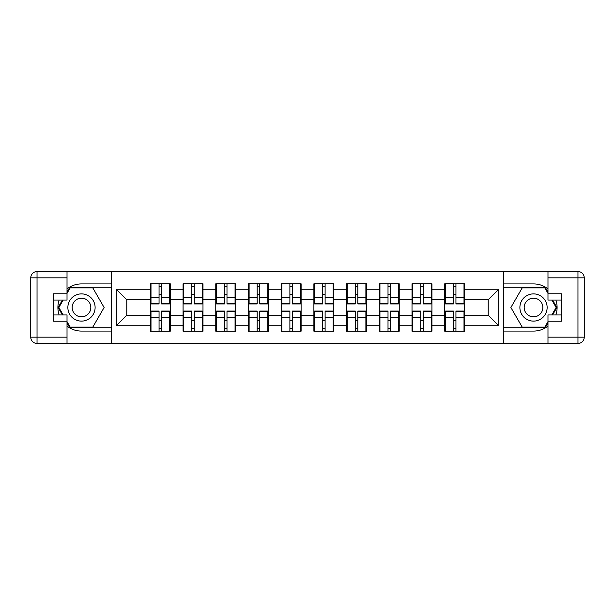 <?xml version="1.0" encoding="UTF-8"?>
<svg xmlns="http://www.w3.org/2000/svg" width="615" height="615" viewBox="0 0 615 615"><rect width="100%" height="100%" fill="white"/><g stroke="black" fill="none" stroke-linecap="round" stroke-linejoin="round"><path stroke-width="0.92" d="M67.02 326.127A23.585 23.585 0 0 0 81.488 331.085L111.261 331.085L111.261 343.454L503.739 343.454L503.739 331.085L533.513 331.085A23.585 23.585 0 0 0 547.98 326.127M464.64 320.815L464.01 320.815M445.352 320.815L444.722 320.815M444.722 294.185L445.352 294.185M464.01 294.185L464.64 294.185M464.64 291.464L464.01 291.464M445.352 291.464L444.722 291.464M444.722 323.536L445.352 323.536M464.01 323.536L464.64 323.536M431.93 320.815L431.307 320.815M412.642 320.815L412.012 320.815M412.012 294.185L412.642 294.185M431.307 294.185L431.93 294.185M431.93 291.464L431.307 291.464M412.642 291.464L412.012 291.464M412.012 323.536L412.642 323.536M431.307 323.536L431.93 323.536M399.227 320.815L398.597 320.815M379.939 320.815L379.309 320.815M379.309 294.185L379.939 294.185M398.597 294.185L399.227 294.185M399.227 291.464L398.597 291.464M379.939 291.464L379.309 291.464M379.309 323.536L379.939 323.536M398.597 323.536L399.227 323.536M366.517 320.815L365.887 320.815M347.229 320.815L346.599 320.815M346.599 294.185L347.229 294.185M365.887 294.185L366.517 294.185M366.517 291.464L365.887 291.464M347.229 291.464L346.599 291.464M346.599 323.536L347.229 323.536M365.887 323.536L366.517 323.536M333.814 320.815L333.184 320.815M314.526 320.815L313.896 320.815M313.896 294.185L314.526 294.185M333.184 294.185L333.814 294.185M333.814 291.464L333.184 291.464M314.526 291.464L313.896 291.464M313.896 323.536L314.526 323.536M333.184 323.536L333.814 323.536M301.104 320.815L300.474 320.815M281.816 320.815L281.186 320.815M281.186 294.185L281.816 294.185M300.474 294.185L301.104 294.185M301.104 291.464L300.474 291.464M281.816 291.464L281.186 291.464M281.186 323.536L281.816 323.536M300.474 323.536L301.104 323.536M268.401 320.815L267.771 320.815M249.113 320.815L248.483 320.815M248.483 294.185L249.113 294.185M267.771 294.185L268.401 294.185M268.401 291.464L267.771 291.464M249.113 291.464L248.483 291.464M248.483 323.536L249.113 323.536M267.771 323.536L268.401 323.536M235.691 320.815L235.061 320.815M216.403 320.815L215.773 320.815M215.773 294.185L216.403 294.185M235.061 294.185L235.691 294.185M235.691 291.464L235.061 291.464M216.403 291.464L215.773 291.464M215.773 323.536L216.403 323.536M235.061 323.536L235.691 323.536M202.988 320.815L202.358 320.815M183.693 320.815L183.07 320.815M183.07 294.185L183.693 294.185M202.358 294.185L202.988 294.185M202.988 291.464L202.358 291.464M183.693 291.464L183.07 291.464M183.07 323.536L183.693 323.536M202.358 323.536L202.988 323.536M547.98 288.873A23.585 23.585 0 0 0 533.513 283.915L503.739 283.915L503.531 271.546L503.531 343.454M503.531 271.546L111.261 271.546L111.261 283.915L81.488 283.915A23.585 23.585 0 0 0 67.02 288.873M111.469 343.454L111.469 271.546M488.225 315.257L488.225 299.743L464.64 299.743L464.64 315.257L488.225 315.257L498.711 325.742L498.711 289.258L464.64 289.258L464.64 283.807L444.722 283.807L444.722 299.743L431.93 299.743L431.93 315.257L444.722 315.257L444.722 299.743M498.711 325.742L464.64 325.742L464.64 331.193L444.722 331.193L444.722 325.742L431.93 325.742L431.93 331.193L412.012 331.193L412.012 325.742L399.227 325.742L399.227 331.193L379.309 331.193L379.309 325.742L366.517 325.742L366.517 331.193L346.599 331.193L346.599 325.742L333.814 325.742L333.814 331.193L313.896 331.193L313.896 325.742L301.104 325.742L301.104 331.193L281.186 331.193L281.186 325.742L268.401 325.742L268.401 331.193L248.483 331.193L248.483 325.742L235.691 325.742L235.691 331.193L215.773 331.193L215.773 325.742L202.988 325.742L202.988 331.193L183.07 331.193L183.07 325.742L170.278 325.742L170.278 331.193L150.36 331.193L150.36 325.742L116.289 325.742L116.289 289.258L150.36 289.258L150.36 299.743L126.775 299.743L126.775 315.257L150.36 315.257L150.36 299.743M444.722 289.258L431.93 289.258L431.93 283.807L412.012 283.807L412.012 289.258L399.227 289.258L399.227 283.807L379.309 283.807L379.309 289.258L366.517 289.258L366.517 283.807L346.599 283.807L346.599 289.258L333.814 289.258L333.814 283.807L313.896 283.807L313.896 289.258L301.104 289.258L301.104 283.807L281.186 283.807L281.186 289.258L268.401 289.258L268.401 283.807L248.483 283.807L248.483 289.258L235.691 289.258L235.691 283.807L215.773 283.807L215.773 289.258L202.988 289.258L202.988 283.807L183.07 283.807L183.07 289.258L170.278 289.258L170.278 283.807L150.36 283.807L150.36 289.258M444.722 315.257L444.722 325.742M431.93 315.257L431.93 325.742M431.93 289.258L431.93 299.743M399.227 315.257L412.012 315.257L412.012 299.743L399.227 299.743L399.227 325.742M412.012 315.257L412.012 325.742M412.012 289.258L412.012 299.743M399.227 289.258L399.227 299.743M366.517 315.257L379.309 315.257L379.309 299.743L366.517 299.743L366.517 325.742M379.309 315.257L379.309 325.742M379.309 289.258L379.309 299.743M366.517 289.258L366.517 299.743M333.814 315.257L346.599 315.257L346.599 299.743L333.814 299.743L333.814 325.742M346.599 315.257L346.599 325.742M346.599 289.258L346.599 299.743M333.814 289.258L333.814 299.743M301.104 315.257L313.896 315.257L313.896 299.743L301.104 299.743L301.104 325.742M313.896 315.257L313.896 325.742M313.896 289.258L313.896 299.743M301.104 289.258L301.104 299.743M268.401 315.257L281.186 315.257L281.186 299.743L268.401 299.743L268.401 325.742M281.186 315.257L281.186 325.742M281.186 289.258L281.186 299.743M268.401 289.258L268.401 299.743M235.691 315.257L248.483 315.257L248.483 299.743L235.691 299.743L235.691 325.742M248.483 315.257L248.483 325.742M248.483 289.258L248.483 299.743M235.691 289.258L235.691 299.743M202.988 315.257L215.773 315.257L215.773 299.743L202.988 299.743L202.988 325.742M215.773 315.257L215.773 325.742M215.773 289.258L215.773 299.743M202.988 289.258L202.988 299.743M170.278 315.257L183.07 315.257L183.07 299.743L170.278 299.743L170.278 325.742M183.07 315.257L183.07 325.742M183.07 289.258L183.07 299.743M170.278 289.258L170.278 299.743M170.278 320.815L169.648 320.815M150.99 320.815L150.36 320.815M150.36 294.185L150.99 294.185M169.648 294.185L170.278 294.185M170.278 291.464L169.648 291.464M150.99 291.464L150.36 291.464M150.36 323.536L150.99 323.536M169.648 323.536L170.278 323.536M150.36 315.257L150.36 325.742M126.775 315.257L116.289 325.742M116.289 289.258L126.775 299.743M464.64 315.257L464.64 325.742M464.64 289.258L464.64 299.743M498.711 289.258L488.225 299.743M169.648 283.807L169.648 303.933L161.576 303.933L161.576 283.807M159.062 283.807L159.062 303.933L150.99 303.933L150.99 283.807M159.062 286.536L161.576 286.536M161.576 294.293L159.062 294.293M150.99 331.193L150.99 311.067L159.062 311.067L159.062 331.193M161.576 331.193L161.576 311.067L169.648 311.067L169.648 331.193M161.576 328.464L159.062 328.464M159.062 320.707L161.576 320.707M74.676 295.7A13.63 13.63 0 0 0 69.687 314.311A13.63 13.63 0 0 0 88.299 319.3A13.63 13.63 0 0 0 93.288 300.689A13.63 13.63 0 0 0 74.676 295.7M76.821 299.42A9.333 9.333 0 0 0 73.408 312.166A9.333 9.333 0 0 0 86.154 315.58A9.333 9.333 0 0 0 89.567 302.834A9.333 9.333 0 0 0 76.821 299.42M67.02 293.347L70.172 287.897L92.803 287.897L104.12 307.5L92.803 327.103L70.172 327.103L67.02 321.653M63.145 314.942L58.856 307.5L63.145 300.059M540.324 295.7A13.63 13.63 0 0 0 521.712 300.689A13.63 13.63 0 0 0 526.701 319.3A13.63 13.63 0 0 0 545.313 314.311A13.63 13.63 0 0 0 540.324 295.7M538.179 299.42A9.333 9.333 0 0 0 525.433 302.834A9.333 9.333 0 0 0 528.846 315.58A9.333 9.333 0 0 0 541.592 312.166A9.333 9.333 0 0 0 538.179 299.42M547.98 321.653L544.829 327.103L522.197 327.103L510.88 307.5L522.197 287.897L544.829 287.897L547.98 293.347M551.855 300.059L556.145 307.5L551.855 314.942M59.109 300.059A23.585 23.585 0 0 0 59.109 314.942M111.261 271.546L67.02 271.546L67.02 300.059L53.605 300.059M111.261 343.454L37.038 343.454A6.288 6.288 0 0 1 30.75 337.166L30.75 277.834A6.288 6.288 0 0 1 37.038 271.546L67.02 271.546M111.261 331.085L111.261 283.915M53.605 314.942L67.02 314.942L67.02 343.454M67.02 293.77L53.605 293.77L53.605 321.23L67.02 321.23M111.261 287.267L69.81 287.267L67.02 292.094M67.02 322.906L69.81 327.733L111.261 327.733M62.423 300.059L58.125 307.5L62.423 314.942M555.891 314.942A23.585 23.585 0 0 0 555.891 300.059M503.739 343.454L547.98 343.454L547.98 314.942L561.395 314.942M503.739 271.546L577.962 271.546A6.288 6.288 0 0 1 584.25 277.834L584.25 337.166A6.288 6.288 0 0 1 577.962 343.454L547.98 343.454M503.739 283.915L503.739 331.085M561.395 300.059L547.98 300.059L547.98 271.546M547.98 321.23L561.395 321.23L561.395 293.77L547.98 293.77M503.739 327.733L545.19 327.733L547.98 322.906M547.98 292.094L545.19 287.267L503.739 287.267M552.577 314.942L556.875 307.5L552.577 300.059M202.358 283.807L202.358 303.933L194.286 303.933L194.286 283.807M191.765 283.807L191.765 303.933L183.693 303.933L183.693 283.807M191.765 286.536L194.286 286.536M194.286 294.293L191.765 294.293M235.061 283.807L235.061 303.933L226.989 303.933L226.989 283.807M224.475 283.807L224.475 303.933L216.403 303.933L216.403 283.807M224.475 286.536L226.989 286.536M226.989 294.293L224.475 294.293M267.771 283.807L267.771 303.933L259.699 303.933L259.699 283.807M257.185 283.807L257.185 303.933L249.113 303.933L249.113 283.807M257.185 286.536L259.699 286.536M259.699 294.293L257.185 294.293M300.474 283.807L300.474 303.933L292.402 303.933L292.402 283.807M289.888 283.807L289.888 303.933L281.816 303.933L281.816 283.807M289.888 286.536L292.402 286.536M292.402 294.293L289.888 294.293M333.184 283.807L333.184 303.933L325.112 303.933L325.112 283.807M322.598 283.807L322.598 303.933L314.526 303.933L314.526 283.807M322.598 286.536L325.112 286.536M325.112 294.293L322.598 294.293M183.693 331.193L183.693 311.067L191.765 311.067L191.765 331.193M194.286 331.193L194.286 311.067L202.358 311.067L202.358 331.193M194.286 328.464L191.765 328.464M191.765 320.707L194.286 320.707M216.403 331.193L216.403 311.067L224.475 311.067L224.475 331.193M226.989 331.193L226.989 311.067L235.061 311.067L235.061 331.193M226.989 328.464L224.475 328.464M224.475 320.707L226.989 320.707M249.113 331.193L249.113 311.067L257.185 311.067L257.185 331.193M259.699 331.193L259.699 311.067L267.771 311.067L267.771 331.193M259.699 328.464L257.185 328.464M257.185 320.707L259.699 320.707M281.816 331.193L281.816 311.067L289.888 311.067L289.888 331.193M292.402 331.193L292.402 311.067L300.474 311.067L300.474 331.193M292.402 328.464L289.888 328.464M289.888 320.707L292.402 320.707M314.526 331.193L314.526 311.067L322.598 311.067L322.598 331.193M325.112 331.193L325.112 311.067L333.184 311.067L333.184 331.193M325.112 328.464L322.598 328.464M322.598 320.707L325.112 320.707M365.887 283.807L365.887 303.933L357.815 303.933L357.815 283.807M355.301 283.807L355.301 303.933L347.229 303.933L347.229 283.807M355.301 286.536L357.815 286.536M357.815 294.293L355.301 294.293M347.229 331.193L347.229 311.067L355.301 311.067L355.301 331.193M357.815 331.193L357.815 311.067L365.887 311.067L365.887 331.193M357.815 328.464L355.301 328.464M355.301 320.707L357.815 320.707M398.597 283.807L398.597 303.933L390.525 303.933L390.525 283.807M388.011 283.807L388.011 303.933L379.939 303.933L379.939 283.807M388.011 286.536L390.525 286.536M390.525 294.293L388.011 294.293M379.939 331.193L379.939 311.067L388.011 311.067L388.011 331.193M390.525 331.193L390.525 311.067L398.597 311.067L398.597 331.193M390.525 328.464L388.011 328.464M388.011 320.707L390.525 320.707M431.307 283.807L431.307 303.933L423.235 303.933L423.235 283.807M420.714 283.807L420.714 303.933L412.642 303.933L412.642 283.807M420.714 286.536L423.235 286.536M423.235 294.293L420.714 294.293M412.642 331.193L412.642 311.067L420.714 311.067L420.714 331.193M423.235 331.193L423.235 311.067L431.307 311.067L431.307 331.193M423.235 328.464L420.714 328.464M420.714 320.707L423.235 320.707M464.01 283.807L464.01 303.933L455.938 303.933L455.938 283.807M453.424 283.807L453.424 303.933L445.352 303.933L445.352 283.807M453.424 286.536L455.938 286.536M455.938 294.293L453.424 294.293M445.352 331.193L445.352 311.067L453.424 311.067L453.424 331.193M455.938 331.193L455.938 311.067L464.01 311.067L464.01 331.193M455.938 328.464L453.424 328.464M453.424 320.707L455.938 320.707M159.062 297.468L150.99 297.468M159.062 303.664L150.99 303.664M169.648 297.468L161.576 297.468M169.648 303.664L161.576 303.664M161.576 317.532L169.648 317.532M161.576 311.336L169.648 311.336M150.99 317.532L159.062 317.532M150.99 311.336L159.062 311.336M67.02 277.834L37.038 277.834L37.038 337.166L67.02 337.166M30.75 277.834L37.038 277.834L37.038 271.546M37.038 343.454L37.038 337.166L30.75 337.166M547.98 337.166L577.962 337.166L577.962 277.834L547.98 277.834M584.25 337.166L577.962 337.166L577.962 343.454M577.962 271.546L577.962 277.834L584.25 277.834M191.765 297.468L183.693 297.468M191.765 303.664L183.693 303.664M202.358 297.468L194.286 297.468M202.358 303.664L194.286 303.664M224.475 297.468L216.403 297.468M224.475 303.664L216.403 303.664M235.061 297.468L226.989 297.468M235.061 303.664L226.989 303.664M257.185 297.468L249.113 297.468M257.185 303.664L249.113 303.664M267.771 297.468L259.699 297.468M267.771 303.664L259.699 303.664M289.888 297.468L281.816 297.468M289.888 303.664L281.816 303.664M300.474 297.468L292.402 297.468M300.474 303.664L292.402 303.664M322.598 297.468L314.526 297.468M322.598 303.664L314.526 303.664M333.184 297.468L325.112 297.468M333.184 303.664L325.112 303.664M194.286 317.532L202.358 317.532M194.286 311.336L202.358 311.336M183.693 317.532L191.765 317.532M183.693 311.336L191.765 311.336M226.989 317.532L235.061 317.532M226.989 311.336L235.061 311.336M216.403 317.532L224.475 317.532M216.403 311.336L224.475 311.336M259.699 317.532L267.771 317.532M259.699 311.336L267.771 311.336M249.113 317.532L257.185 317.532M249.113 311.336L257.185 311.336M292.402 317.532L300.474 317.532M292.402 311.336L300.474 311.336M281.816 317.532L289.888 317.532M281.816 311.336L289.888 311.336M325.112 317.532L333.184 317.532M325.112 311.336L333.184 311.336M314.526 317.532L322.598 317.532M314.526 311.336L322.598 311.336M355.301 297.468L347.229 297.468M355.301 303.664L347.229 303.664M365.887 297.468L357.815 297.468M365.887 303.664L357.815 303.664M357.815 317.532L365.887 317.532M357.815 311.336L365.887 311.336M347.229 317.532L355.301 317.532M347.229 311.336L355.301 311.336M388.011 297.468L379.939 297.468M388.011 303.664L379.939 303.664M398.597 297.468L390.525 297.468M398.597 303.664L390.525 303.664M390.525 317.532L398.597 317.532M390.525 311.336L398.597 311.336M379.939 317.532L388.011 317.532M379.939 311.336L388.011 311.336M420.714 297.468L412.642 297.468M420.714 303.664L412.642 303.664M431.307 297.468L423.235 297.468M431.307 303.664L423.235 303.664M423.235 317.532L431.307 317.532M423.235 311.336L431.307 311.336M412.642 317.532L420.714 317.532M412.642 311.336L420.714 311.336M453.424 297.468L445.352 297.468M453.424 303.664L445.352 303.664M464.01 297.468L455.938 297.468M464.01 303.664L455.938 303.664M455.938 317.532L464.01 317.532M455.938 311.336L464.01 311.336M445.352 317.532L453.424 317.532M445.352 311.336L453.424 311.336"/></g></svg>
